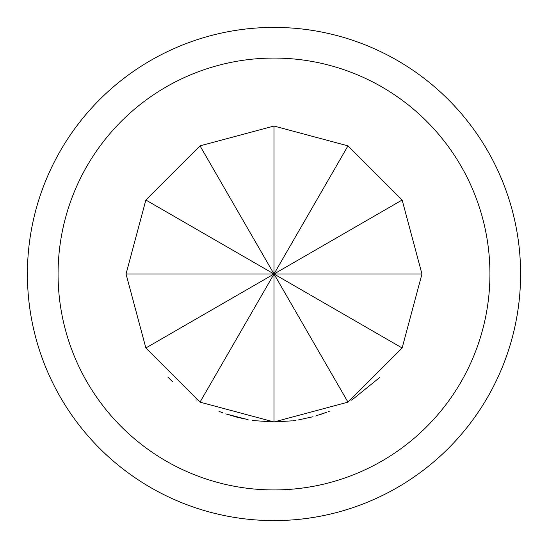 <?xml version="1.0" encoding="UTF-8"?>
<svg xmlns="http://www.w3.org/2000/svg" width="548" height="548" viewBox="0 0 548 548"><rect width="100%" height="100%" fill="white"/><g stroke="black" fill="none" stroke-linecap="round" stroke-linejoin="round"><path stroke-width="0.82" d="M168.003 377.23L172.36 381.524M196.403 399.978L196.054 399.766M274 126.04L347.98 145.864L402.136 200.02L421.96 274L402.136 347.98L347.98 402.136L274 421.96L200.02 402.136L145.864 347.98L126.04 274L145.864 200.02L200.02 145.864L274 126.04L274 274L145.864 347.98M329.471 411.171L328.608 411.514M326.772 412.226L315.641 415.98M312.97 416.733L298.276 419.953L312.983 416.733M379.86 377.373L353.035 399.081M353.028 399.088L351.049 400.314M329.458 411.178L328.684 411.486M326.471 412.343L320.861 414.343M320.21 414.555L319.847 414.678M252.292 420.357L254.519 420.672M238.613 417.665L225.851 413.904M225.762 413.877L248.052 419.665M243.798 418.843L227.03 414.309M292.31 420.823L274 421.987L254.443 420.659M222.515 412.713L218.974 411.349M58.067 274A215.933 215.933 0 0 0 274 489.933A215.933 215.933 0 0 0 489.933 274A215.933 215.933 0 0 0 274 58.067A215.933 215.933 0 0 0 58.067 274M520.6 274A246.6 246.6 0 0 1 274 520.6A246.6 246.6 0 0 1 27.4 274A246.6 246.6 0 0 1 274 27.4A246.6 246.6 0 0 1 520.6 274M295.995 420.316L293.29 420.7M126.04 274L274 274L200.02 402.136M347.98 402.136L274 274L274 421.96M200.02 145.864L274 274L402.136 347.98M347.98 145.864L274 274L402.136 200.02M421.96 274L274 274L145.864 200.02"/></g></svg>
